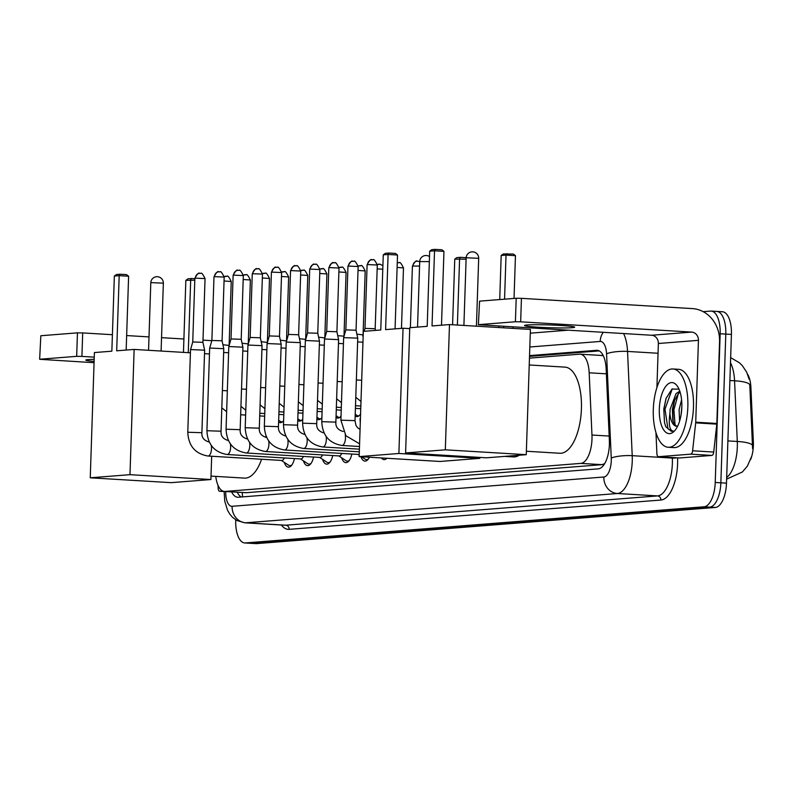 <?xml version="1.0" encoding="UTF-8"?>
<svg xmlns="http://www.w3.org/2000/svg" width="793" height="793" viewBox="0 0 793 793"><rect width="100%" height="100%" fill="white"/><g stroke="black" fill="none" stroke-linecap="round" stroke-linejoin="round"><path stroke-width="1.19" d="M750.584 459.672A21.183 9.288 -86.6 0 0 753.35 441.87L750.902 387.41A21.183 9.288 -86.6 0 0 747.512 374.058M602.581 354.392A23.532 21.114 85.5 0 0 602.452 355.641L600.767 355.462M215.755 476.385A23.532 10.319 -86.6 0 0 224.399 491.442L246.187 492.711L602.006 464.658L604.603 463.697M224.399 491.442A23.532 10.319 -86.6 0 0 225.024 491.442L580.843 463.39A23.532 10.319 -86.6 0 0 591.965 435.03L589.169 372.789A23.532 10.319 -86.6 0 0 580.238 354.184A23.532 10.319 -86.6 0 0 579.604 354.184L529.456 358.139M283.616 420.577A12.549 5.501 93.4 0 1 280.335 422.649A12.549 5.501 93.4 0 1 278.611 421.876M302.757 419.071A12.549 5.501 93.4 0 1 299.476 421.133A12.549 5.501 93.4 0 1 297.752 420.359M321.889 417.564A12.549 5.501 93.4 0 1 318.617 419.626A12.549 5.501 93.4 0 1 316.893 418.853M341.03 416.057A12.549 5.501 93.4 0 1 337.759 418.119A12.549 5.501 93.4 0 1 336.024 417.346M360.171 414.551A12.549 5.501 93.4 0 1 356.89 416.612A12.549 5.501 93.4 0 1 355.165 415.839M294.441 458.552A13.352 5.848 93.4 0 1 288.384 467.156A13.352 5.848 93.4 0 1 284.261 462.349M313.572 457.046A13.352 5.848 93.4 0 1 307.525 465.64A13.352 5.848 93.4 0 1 303.402 460.832M332.713 455.539A13.352 5.848 93.4 0 1 326.666 464.133A13.352 5.848 93.4 0 1 322.543 459.325M351.854 454.032A13.352 5.848 93.4 0 1 345.798 462.626A13.352 5.848 93.4 0 1 341.684 457.819M369.429 457.224A13.352 5.848 93.4 0 1 364.939 461.12A13.352 5.848 93.4 0 1 360.954 456.718M386.865 458.275A13.352 5.848 93.4 0 1 384.08 459.613A13.352 5.848 93.4 0 1 381.473 457.948M703.203 311.669L710.578 311.084A23.532 10.319 93.4 0 1 711.212 311.084A23.532 10.319 93.4 0 1 720.163 333.754L715.227 482.481L720.857 482.818A23.532 10.319 93.4 0 1 709.715 507.123L250.935 543.284A23.532 10.319 93.4 0 1 250.301 543.284A23.532 10.319 93.4 0 0 250.935 543.284L709.715 507.123A23.532 10.319 93.4 0 0 720.857 482.818L725.793 334.091L720.857 482.818L726.487 483.155A23.532 10.319 93.4 0 1 715.345 507.461L256.565 543.621A23.532 10.319 93.4 0 1 255.931 543.621L244.68 542.947A23.532 10.319 93.4 0 1 235.719 520.277L235.739 519.841M716.208 311.421A23.532 10.319 93.4 0 1 716.842 311.421A23.532 10.319 93.4 0 1 725.793 334.091A23.532 10.319 93.4 0 0 716.842 311.421L722.473 311.758A23.532 10.319 93.4 0 1 731.424 334.428L726.487 483.155M752.597 448.64L749.781 384.724A27.458 5.759 177.4 0 0 734.566 380.789A31.373 13.759 -86.6 0 0 730.482 362.669M231.606 491.878A23.532 10.319 -86.6 0 0 237.642 497.231A23.532 10.319 -86.6 0 0 238.277 497.231L598.249 468.851A23.532 10.319 -86.6 0 0 609.371 440.492L606.149 368.914A23.532 10.319 -86.6 0 0 597.218 350.308A23.532 10.319 -86.6 0 0 596.594 350.318L529.536 355.601M241.28 496.993A23.532 10.319 93.4 0 1 237.236 492.215M715.227 482.481A23.532 10.319 93.4 0 1 704.085 506.777L245.305 542.947A23.532 10.319 93.4 0 1 244.68 542.947M529.516 356.384L599.221 350.893M94.179 359.348A25.098 1.378 -178.1 0 0 88.34 359.576A25.098 1.378 -178.1 0 0 85.773 360.091A25.098 1.378 -178.1 0 0 94.119 361.4M222.764 491.045L219.75 491.283L224.122 491.541L219.641 491.283A3.925 1.715 -86.6 0 0 219.75 491.283M39.65 359.298L40.83 335.736L39.65 359.298L94.07 362.698M77.446 332.852L82.7 332.921L81.917 356.404L76.673 356.335L77.446 332.852L40.83 335.736M230.208 341.783L229.227 341.724M211.82 340.673L203.008 340.147M183.897 338.998L161.534 337.659M149.005 336.906L126.642 335.558M112.398 334.705L82.7 332.921M76.673 356.335L40.046 359.219M81.917 356.404L94.258 357.147M218.025 485.385L218.154 488.181A3.925 1.715 -86.6 0 0 219.641 491.283M687.848 406.759A39.224 17.188 93.4 0 1 668.221 447.272A39.224 17.188 93.4 0 1 653.303 409.475A39.224 17.188 93.4 0 1 672.92 368.973A39.224 17.188 93.4 0 1 687.848 406.759M672.92 368.973L678.55 369.31A39.224 17.188 93.4 0 1 693.479 407.096A39.224 17.188 93.4 0 1 673.852 447.609L668.221 447.272M659.31 409.01A25.574 11.211 93.4 0 1 665.912 386.151A25.574 11.211 93.4 0 1 677.371 386.161A25.574 11.211 93.4 0 1 681.831 407.225A25.574 11.211 93.4 0 1 674.694 430.728A25.574 11.211 93.4 0 1 659.31 409.01M679.006 389.145L671.968 389.066L666.031 398.453L663.8 409.069L664.475 422.52L665.773 426.693L671.384 431.333L673.118 431.095C669.56 430.321 668.489 424.493 669.907 413.629A17.724 7.771 93.4 0 0 676.548 426.238A17.724 7.771 93.4 0 0 677.658 426.119M680.107 392.168L678.293 393.774L674.248 401.03L672.385 409.307L672.781 420.27L674.298 424.235L676.796 426.238M679.789 391.157L676.052 393.635L670.154 409.178L669.907 413.629M681.851 406.403L681.078 414.798M681.583 399.801L679.095 409.713L679.601 421.133M674.734 399.761L672.801 409.664L673.118 421.549M666.14 398.155L663.87 409.129L664.494 422.619M678.312 393.744L673.921 409.733L675.081 425.256M672.276 388.848L664.99 409.198L667.924 428.686L671.522 431.333M265.982 435.863A43.139 18.913 93.4 0 1 265.883 437.369M261.581 459.236A43.139 18.913 93.4 0 1 244.502 478.11L211.027 476.107M116.69 350.803L119.188 275.657L114.351 276.033L111.853 351.19L94.407 352.558L90.253 477.802L129.983 474.67L134.136 349.426L116.69 350.803M126.166 350.06L128.615 276.222L119.188 275.657L119.951 274.229L116.502 274.507L114.351 276.033M134.136 349.426L190.419 352.806M204.515 353.658L209.471 353.956M129.983 474.67L210.908 479.537L211.681 456.243M210.908 479.537L171.179 482.659L90.253 477.802M119.951 274.229L126.563 274.626L128.615 276.222M183.461 352.389L185.849 280.335L188 278.799L191.45 278.521L190.687 279.949L188.268 352.677M194.791 280.197L185.849 280.335M194.84 278.73L191.45 278.521M519.266 455.232A43.139 18.913 93.4 0 1 513.408 456.917L504.566 456.381M385.606 329.61L388.094 254.464L383.257 254.84L380.769 329.987L363.323 331.365L359.16 456.609L398.889 453.477L403.052 328.233L385.606 329.61M395.073 328.857L397.521 255.029L388.094 254.464L388.867 253.036L385.408 253.304L383.257 254.84M403.052 328.233L409.723 328.629M398.889 453.477L479.824 458.334L479.854 457.402M479.824 458.334L440.095 461.467L359.16 456.609M388.867 253.036L395.479 253.433L397.521 255.029M452.585 324.763L454.756 259.133L456.907 257.596L460.366 257.329L459.593 258.756L457.392 325.051M466.106 259.142L454.756 259.133M466.155 257.675L460.366 257.329M529.228 364.978L565.012 367.129A43.139 18.913 93.4 0 1 581.428 408.692A43.139 18.913 93.4 0 1 559.838 453.259L526.364 451.247M432.036 325.943L434.524 250.796L429.687 251.183L427.199 326.329L409.753 327.707L405.6 452.952L445.319 449.819L449.482 324.575L432.036 325.943M441.503 325.199L443.951 251.371L434.524 250.796L435.298 249.379L431.838 249.646L429.687 251.183M449.482 324.575L530.408 329.432L526.255 454.676L486.525 457.809L405.6 452.952M445.319 449.819L526.255 454.676M435.298 249.379L441.909 249.775L443.951 251.371M499.729 299.566L501.186 255.475L503.337 253.938L513.408 254.067L515.46 255.663L514.033 298.436M513.091 326.934L513.041 328.391M498.797 327.529L498.847 326.082M515.46 255.663L506.023 255.098L504.566 299.179M503.664 326.369L503.614 327.826M506.796 253.671L506.023 255.098L501.186 255.475M281.346 460.426L288.652 465.223A11.766 5.154 -86.6 0 0 289.891 465.65A11.766 5.154 -86.6 0 0 291.943 464.847M207.538 455.925A7.058 3.093 -86.6 0 0 207.974 456.025L281.723 460.446A7.058 3.093 -86.6 0 0 284.3 457.948M201.898 432.71L187.782 432.244L190.518 349.733L191.242 349.584L204.634 350.199L201.898 432.71C201.531 437.339 203.841 440.412 208.817 441.929A7.058 3.093 -86.6 0 1 209.273 442.038M200.123 273.337A5.095 4.57 85.5 0 0 199.549 273.337A5.095 4.57 85.5 0 0 195.375 278.145L194.86 278.254L192.739 341.971L202.929 342.308L204.634 350.199M300.478 458.919L307.793 463.717A11.766 5.154 -86.6 0 0 309.022 464.143A11.766 5.154 -86.6 0 0 311.084 463.34M226.679 454.419A7.058 3.093 -86.6 0 0 227.115 454.518L300.864 458.939A7.058 3.093 -86.6 0 0 303.432 456.441M221.039 431.204L206.923 430.728L209.659 348.216L210.383 348.077L223.775 348.692L221.039 431.204C220.672 435.833 222.982 438.906 227.958 440.422A7.058 3.093 -86.6 0 1 228.414 440.521M219.255 271.83A5.095 4.57 85.5 0 0 218.69 271.83A5.095 4.57 85.5 0 0 214.516 276.638L213.991 276.747L211.88 340.465L222.07 340.802L223.775 348.692M319.619 457.412L326.934 462.21A11.766 5.154 -86.6 0 0 328.163 462.636A11.766 5.154 -86.6 0 0 330.225 461.833M245.81 452.902A7.058 3.093 -86.6 0 0 246.246 453.001L320.005 457.432A7.058 3.093 -86.6 0 0 322.573 454.924M240.17 429.687L226.064 429.221L228.8 346.71L229.524 346.571L242.916 347.185L240.17 429.687C239.813 434.316 242.113 437.389 247.099 438.916A7.058 3.093 -86.6 0 1 247.555 439.015M238.396 270.314A5.095 4.57 85.5 0 0 237.831 270.324A5.095 4.57 85.5 0 0 233.657 275.131L233.132 275.24L231.021 338.958L241.211 339.285L242.906 347.185M338.76 455.906L346.065 460.703A11.766 5.154 -86.6 0 0 347.304 461.129A11.766 5.154 -86.6 0 0 349.366 460.327M264.951 451.395A7.058 3.093 -86.6 0 0 265.387 451.495L339.146 455.925A7.058 3.093 -86.6 0 0 341.714 453.418M259.311 428.18L245.206 427.714L247.941 345.203L248.665 345.064L262.047 345.669L259.311 428.18C258.944 432.809 261.254 435.882 266.24 437.399A7.058 3.093 -86.6 0 1 266.696 437.508M250.162 337.451L260.352 337.778L262.047 345.669M361.489 456.748L365.206 459.187A11.766 5.154 -86.6 0 0 366.445 459.623A11.766 5.154 -86.6 0 0 368.507 458.81M284.092 449.889A7.058 3.093 -86.6 0 0 284.528 449.988L358.277 454.419A7.058 3.093 -86.6 0 0 359.249 454.131M278.452 426.674L264.337 426.208L267.072 343.696L267.796 343.557L281.188 344.162L278.452 426.674C278.085 431.303 280.395 434.376 285.371 435.892A7.058 3.093 -86.6 0 1 285.827 436.001M276.678 267.3A5.095 4.57 85.5 0 0 276.103 267.31A5.095 4.57 85.5 0 0 271.93 272.118L271.414 272.217L269.293 335.935L279.493 336.272L281.188 344.162M297.593 425.167L283.478 424.701L286.214 342.189L286.937 342.051L300.329 342.655L297.593 425.167C297.226 429.796 299.536 432.869 304.512 434.386A7.058 3.093 -86.6 0 1 304.968 434.495M295.819 265.794A5.095 4.57 85.5 0 0 295.244 265.794A5.095 4.57 85.5 0 0 291.071 270.601L290.545 270.71L288.434 334.428L298.624 334.765L300.329 342.655M316.734 423.66L302.619 423.184L305.355 340.683L306.078 340.534L319.47 341.149L316.734 423.66C316.367 428.289 318.677 431.362 323.653 432.879A7.058 3.093 -86.6 0 1 324.109 432.988M314.95 264.287A5.095 4.57 85.5 0 0 314.385 264.287A5.095 4.57 85.5 0 0 310.212 269.095L309.686 269.204L307.575 332.921L317.765 333.258L319.47 341.149M335.865 422.144L321.76 421.678L324.496 339.166L325.219 339.027L338.601 339.642L335.865 422.144C335.508 426.773 337.808 429.846 342.794 431.372A7.058 3.093 -86.6 0 1 343.25 431.471M329.353 267.588L328.827 267.697L326.716 331.415L336.906 331.752L339.017 268.034C336.817 263.544 335.409 261.809 334.785 262.84L333.526 262.78A5.095 4.57 85.5 0 0 329.353 267.588L339.017 268.034M355.006 420.637L340.891 420.171L343.637 337.659L357.742 338.125L355.006 420.637L355.928 425.266L357.564 427.705L360.062 429.429M353.232 261.264A5.095 4.57 85.5 0 0 352.657 261.274A5.095 4.57 85.5 0 0 348.484 266.081L347.968 266.18L345.857 329.898L356.047 330.235L357.742 338.125M372.373 259.757A5.095 4.57 85.5 0 0 371.798 259.767A5.095 4.57 85.5 0 0 367.625 264.575L367.109 264.674L364.988 328.391L375.178 328.728L375.545 330.403M360.428 418.545L363.164 336.044M278.66 420.27L280.563 421.519A11.766 5.154 -86.6 0 0 281.793 421.945A11.766 5.154 -86.6 0 0 282.387 421.906M223.646 352.479L228.602 352.746M222.922 344.737L229.167 345.441M297.801 418.763L299.695 420.012A11.766 5.154 -86.6 0 0 300.934 420.439A11.766 5.154 -86.6 0 0 301.528 420.399M242.787 350.972L247.743 351.24M242.053 343.22L248.298 343.934M316.942 417.257L318.836 418.496A11.766 5.154 -86.6 0 0 320.075 418.932A11.766 5.154 -86.6 0 0 320.669 418.882M261.928 349.465L266.874 349.733M261.194 341.714L267.439 342.427M336.083 415.75L337.977 416.989A11.766 5.154 -86.6 0 0 339.206 417.425A11.766 5.154 -86.6 0 0 339.81 417.376M281.059 347.949L286.015 348.226M280.335 340.207L286.58 340.921M355.214 414.243L357.118 415.482A11.766 5.154 -86.6 0 0 358.347 415.909A11.766 5.154 -86.6 0 0 358.951 415.869M300.2 346.442L305.156 346.71M299.476 338.7L305.721 339.404M319.341 344.935L324.297 345.203M318.617 337.194L324.862 337.897M338.482 343.428L343.428 343.696M337.749 335.677L343.944 336.163M357.623 341.922L362.57 342.189M356.89 334.17L363.135 334.884M527.087 324.991A25.098 1.378 -178.1 0 0 524.52 325.507A25.098 1.378 -178.1 0 0 543.909 327.499A25.098 1.378 -178.1 0 0 572.12 327.697A25.098 1.378 -178.1 0 0 574.687 327.172A25.098 1.378 -178.1 0 0 555.298 325.189A25.098 1.378 -178.1 0 0 527.087 324.991M690.792 454.151A3.925 1.715 -86.6 0 0 692.606 450.781L695.679 422.867A3.925 1.715 -86.6 0 0 695.729 422.193L716.842 423.462A3.925 1.715 93.4 0 1 716.793 424.136L713.72 452.05A3.925 1.715 93.4 0 1 711.906 455.42L690.792 454.151L658.497 456.699L679.601 457.967A3.925 1.715 93.4 0 1 679.502 457.967A3.925 1.715 93.4 0 1 679.393 457.948M711.906 455.42L679.601 457.967M716.842 423.462L719.558 341.605A31.373 28.151 85.5 0 0 692.448 308.606L521.437 298.337L520.664 321.819L691.665 332.089A7.841 7.038 -94.5 0 1 698.445 340.336L695.729 422.193M478.397 324.714L479.577 301.152L478.397 324.714L651.598 335.251A7.841 7.038 -94.5 0 1 658.368 343.498L656.911 387.569M520.664 321.819L515.41 321.75L516.193 298.267L479.577 301.152M516.193 298.267L521.437 298.337M515.41 321.75L478.794 324.634M655.96 432.631L656.901 453.596A3.925 1.715 -86.6 0 0 658.388 456.699A3.925 1.715 -86.6 0 0 658.497 456.699M242.271 492.522A23.532 21.114 85.5 0 0 242.678 496.884M750.902 387.41L749.881 387.351M753.35 441.87L752.329 441.81M246.187 492.711L225.024 491.442M606.377 373.82L589.169 372.789M609.173 436.061L591.965 435.03M602.006 464.658L580.843 463.39M726.675 477.505A31.373 13.759 -86.6 0 0 737.321 446.885A31.373 13.759 -86.6 0 0 737.292 441.463L734.566 380.789L729.897 380.501M752.527 445.438A27.458 5.759 177.4 0 0 737.292 441.463L727.895 440.908M715.345 507.461L704.085 506.777M256.565 543.621L245.305 542.947M731.424 334.428L720.163 333.754M225.718 491.521A15.691 6.879 -86.6 0 0 232.111 506.301L603.84 476.999A15.691 6.879 -86.6 0 0 611.264 460.802A15.691 6.879 -86.6 0 0 611.254 458.096L606.566 353.847A15.691 6.879 -86.6 0 0 600.192 341.446L529.823 346.987M623.585 333.566A31.373 13.759 93.4 0 1 627.541 351.428L632.219 455.678A31.373 13.759 93.4 0 1 632.249 461.1A31.373 13.759 93.4 0 1 617.39 493.504L245.671 522.805A31.373 13.759 93.4 0 1 244.829 522.815L284.945 525.224A31.373 13.759 -86.6 0 0 285.787 525.214L657.506 495.912A31.373 13.759 -86.6 0 0 672.365 463.509A31.373 13.759 -86.6 0 0 672.335 458.086L672.305 457.531M677.589 457.848A35.298 15.473 93.4 0 1 660.896 500.036L289.177 529.337A3.925 3.519 85.5 0 0 285.787 525.214L245.671 522.805A15.691 14.076 -94.5 0 1 232.111 506.301M676.617 457.789A3.925 0.823 -2.6 0 1 672.335 458.086L632.219 455.678A15.691 3.291 177.4 0 0 611.254 458.096M289.177 529.337A35.298 15.473 93.4 0 1 281.386 525.006M603.84 476.999A15.691 14.076 -94.5 0 0 617.39 493.504L657.506 495.912A3.925 3.519 85.5 0 1 660.896 500.036M606.566 353.847A15.691 3.291 177.4 0 1 627.541 351.428L658.051 353.262M600.192 341.446A15.691 14.076 -94.5 0 1 603.225 332.346M597.853 350.387L596.594 350.318M151.443 282.635L150.799 282.764A6.275 6.275 0 0 1 156.578 276.717A6.275 6.275 0 0 1 163.348 283.18L151.443 282.635M429.34 261.601L419.715 261.571A6.275 6.275 0 0 1 429.509 256.585M466.79 257.775L466.145 257.913A6.275 6.275 0 0 1 471.924 251.857A6.275 6.275 0 0 1 478.685 258.33L466.79 257.775M187.782 432.244C188.456 445.874 195.187 453.804 207.974 456.025A7.058 3.093 -86.6 0 0 208.361 455.995A7.058 3.093 -86.6 0 0 211.503 448.729A7.058 3.093 -86.6 0 0 211.235 445.398M195.375 278.145L205.05 278.591L202.929 342.308M206.923 430.728C207.597 444.367 214.328 452.297 227.115 454.518A7.058 3.093 -86.6 0 0 227.502 454.478A7.058 3.093 -86.6 0 0 230.644 447.222A7.058 3.093 -86.6 0 0 230.376 443.892M214.516 276.638L224.181 277.084L222.07 340.802M226.064 429.221C226.739 442.861 233.469 450.791 246.246 453.001A7.058 3.093 -86.6 0 0 246.633 452.972A7.058 3.093 -86.6 0 0 249.785 445.716A7.058 3.093 -86.6 0 0 249.517 442.375M233.657 275.131L243.322 275.577L241.211 339.295M257.537 268.807A5.095 4.57 85.5 0 0 256.972 268.817C256.208 267.816 254.642 269.451 252.273 273.724L262.463 274.071L260.352 337.778M262.463 274.071C260.263 269.58 258.855 267.846 258.231 268.877L256.972 268.817A5.095 4.57 85.5 0 0 252.789 273.625M245.206 427.714C245.88 441.354 252.61 449.284 265.387 451.495A7.058 3.093 -86.6 0 0 265.774 451.465A7.058 3.093 -86.6 0 0 268.926 444.199A7.058 3.093 -86.6 0 0 268.658 440.868M264.337 426.208C265.011 439.847 271.741 447.767 284.528 449.988A7.058 3.093 -86.6 0 0 284.915 449.958A7.058 3.093 -86.6 0 0 288.057 442.692A7.058 3.093 -86.6 0 0 287.8 439.362M271.93 272.118L281.604 272.554L279.493 336.272M303.233 448.382A7.058 3.093 -86.6 0 0 303.669 448.481A7.058 3.093 -86.6 0 0 304.056 448.451A7.058 3.093 -86.6 0 0 307.198 441.186A7.058 3.093 -86.6 0 0 306.931 437.855M291.071 270.601L300.745 271.047L298.624 334.765M322.364 446.875A7.058 3.093 -86.6 0 0 322.81 446.974A7.058 3.093 -86.6 0 0 323.187 446.935A7.058 3.093 -86.6 0 0 326.339 439.679A7.058 3.093 -86.6 0 0 326.072 436.348M310.212 269.095L319.876 269.541L317.765 333.258M334.091 262.77A5.095 4.57 85.5 0 0 333.526 262.78C332.763 261.779 331.196 263.415 328.827 267.697M341.505 445.359A7.058 3.093 -86.6 0 0 341.942 445.458A7.058 3.093 -86.6 0 0 342.328 445.428A7.058 3.093 -86.6 0 0 345.48 438.172A7.058 3.093 -86.6 0 0 345.213 434.832M348.484 266.081L358.158 266.527L356.047 330.235M367.625 264.575L377.299 265.011L375.178 328.728M226.302 276.232A5.095 4.57 85.5 0 0 225.727 276.242A5.095 4.57 85.5 0 0 224.181 276.678M222.387 390.523L227.333 390.79M224.052 281L231.229 281.495L229.118 345.213M245.443 274.725A5.095 4.57 85.5 0 0 244.868 274.735A5.095 4.57 85.5 0 0 243.322 275.171M241.528 389.016L246.474 389.284M243.193 279.493L250.37 279.988L248.249 343.696M264.575 273.218A5.095 4.57 85.5 0 0 264.01 273.228A5.095 4.57 85.5 0 0 262.463 273.664M260.659 387.499L265.615 387.777M262.334 277.986L269.501 278.472L267.39 342.189M283.716 271.712A5.095 4.57 85.5 0 0 283.151 271.712A5.095 4.57 85.5 0 0 281.604 272.148M279.8 385.993L284.756 386.26M281.475 276.47L288.642 276.965L286.531 340.683M302.857 270.205A5.095 4.57 85.5 0 0 302.282 270.205A5.095 4.57 85.5 0 0 300.735 270.641M298.941 384.486L303.897 384.754M300.606 274.963L307.783 275.458L305.672 339.176M321.998 268.688A5.095 4.57 85.5 0 0 321.423 268.698A5.095 4.57 85.5 0 0 319.876 269.134M318.082 382.979L323.029 383.247M319.748 273.456L326.924 273.952L324.813 337.669M341.129 267.182A5.095 4.57 85.5 0 0 340.564 267.191A5.095 4.57 85.5 0 0 339.017 267.628M337.213 381.473L342.17 381.74M338.889 271.949L346.065 272.445L343.993 336.391M360.27 265.675A5.095 4.57 85.5 0 0 359.705 265.685A5.095 4.57 85.5 0 0 358.158 266.121M356.354 379.966L361.311 380.234M358.03 270.443L365.196 270.928L363.085 334.646M379.411 264.168A5.095 4.57 85.5 0 0 378.846 264.168A5.095 4.57 85.5 0 0 377.29 264.604M377.171 268.926L382.781 269.174M398.552 262.661A5.095 4.57 85.5 0 0 397.977 262.661A5.095 4.57 85.5 0 0 397.263 262.78L399.246 262.721C399.87 261.69 401.278 263.425 403.478 267.915L401.476 328.352M397.115 267.429L403.478 267.915M417.693 261.145A5.095 4.57 85.5 0 0 417.118 261.155C416.365 260.154 414.798 261.789 412.419 266.071L419.566 266.051M419.715 261.631L417.118 261.155A5.095 4.57 85.5 0 0 412.945 265.962M691.665 332.089L651.598 335.251M698.445 340.336L658.368 343.498M716.793 424.136L695.679 422.867M692.606 450.781L713.72 452.05M601.391 355.452L580.238 354.184M751.516 456.679L747.383 466.115L742.397 471.964L726.626 479.15M749.117 379.173L746.679 372.195L742.417 365.761L739.443 362.798L730.65 357.643M224.122 491.422L224.756 501.216L227.551 510.266L229.702 513.973L232.478 517.254L236.77 520.456L244.829 522.815M711.212 311.084L716.842 311.421M567.768 330.215L530.289 333.169M148.559 350.298L150.799 282.764M161.098 351.051L163.348 283.18M417.544 327.093L419.715 261.571M463.905 325.437L466.145 257.913M476.434 326.191L478.685 258.33M194.86 278.254C197.229 273.981 198.795 272.336 199.549 273.337L200.817 273.397C201.442 272.376 202.849 274.1 205.05 278.591M289.891 465.65L291.239 465.739M192.739 341.971L190.518 349.733M213.991 276.747C216.37 272.475 217.936 270.829 218.69 271.83L219.958 271.89C220.573 270.859 221.99 272.594 224.181 277.084M309.022 464.143L310.38 464.222M211.88 340.465L209.659 348.216M233.132 275.24C235.501 270.958 237.067 269.323 237.831 270.324L239.089 270.383C239.714 269.352 241.122 271.087 243.322 275.577M328.163 462.636L329.521 462.716M231.021 338.948L228.8 346.71M347.304 461.129L348.662 461.209M252.273 273.724L250.162 337.441L247.941 345.203M271.414 272.217C273.783 267.945 275.349 266.309 276.103 267.31L277.372 267.36C277.996 266.339 279.404 268.064 281.604 272.554M366.445 459.623L367.793 459.702M357.901 454.389L359.209 455.251M269.293 335.935L267.082 343.696M290.545 270.71C292.924 266.438 294.49 264.803 295.244 265.794L296.513 265.853C297.127 264.832 298.545 266.557 300.745 271.047M359.318 451.822L303.669 448.481C290.882 446.261 284.152 438.341 283.478 424.701M288.434 334.428L286.214 342.189M309.686 269.204C312.065 264.931 313.622 263.286 314.385 264.287L315.644 264.347C316.268 263.316 317.686 265.05 319.876 269.541M359.407 449.165L322.81 446.974C310.023 444.754 303.293 436.824 302.619 423.184M307.575 332.921L305.355 340.683M359.497 446.518L341.942 445.458C329.164 443.247 322.434 435.317 321.76 421.678M336.906 331.742L338.601 339.642M326.716 331.405L324.496 339.166M347.968 266.18C350.337 261.908 351.904 260.273 352.657 261.274L353.926 261.333C354.55 260.302 355.958 262.037 358.158 266.527M340.891 420.171L345.897 435.763L359.586 443.802M345.857 329.898L343.637 337.659M367.109 264.674C369.479 260.401 371.045 258.766 371.798 259.767L373.067 259.817C373.691 258.796 375.099 260.52 377.299 265.011M360.032 418.664L360.28 423.016M364.988 328.391L364.165 331.296M363.214 334.616L362.768 336.153M224.181 276.618L226.996 276.301C227.621 275.27 229.028 277.005 231.229 281.495M281.793 421.945L282.298 421.975M264.674 416.206L259.717 415.909M245.622 415.056L240.666 414.759M221.812 407.86L226.639 411.716M243.322 275.102L246.137 274.794C246.762 273.763 248.169 275.498 250.37 279.988M300.934 420.439L301.439 420.468M283.815 414.699L278.858 414.402M264.763 413.549L259.807 413.252M240.953 406.353L245.78 410.209M262.453 273.595L265.268 273.278C265.893 272.257 267.31 273.981 269.501 278.472M320.075 418.932L320.57 418.962M302.946 413.183L297.999 412.885M283.904 412.043L278.948 411.745M260.084 404.846L264.921 408.702M281.594 272.088L284.409 271.771C285.034 270.75 286.442 272.475 288.642 276.965M339.206 417.425L339.711 417.455M322.087 411.676L317.141 411.379M303.035 410.536L298.089 410.239M279.225 403.34L284.063 407.186M300.735 270.582L303.55 270.264C304.175 269.233 305.583 270.968 307.783 275.458M358.347 415.909L358.852 415.938M341.228 410.169L336.272 409.872M322.176 409.029L317.22 408.732M298.366 401.833L303.204 405.679M319.876 269.075L322.692 268.758C323.316 267.727 324.724 269.461 326.924 273.952M360.369 408.663L355.413 408.365M341.317 407.513L336.361 407.215M317.507 400.316L322.335 404.172M339.017 267.558L341.833 267.251C342.447 266.22 343.865 267.955 346.065 272.445M360.458 406.006L355.502 405.709M336.638 398.81L341.476 402.666M358.149 266.051L360.964 265.734C361.588 264.713 363.006 266.438 365.196 270.928M355.779 397.303L360.617 401.159M377.29 264.545L380.105 264.228L382.9 265.705M412.419 266.071L410.377 327.658M658.388 456.699L679.502 457.967"/></g></svg>
